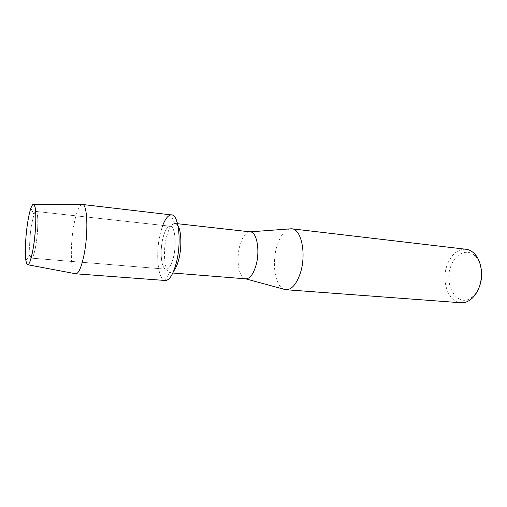 <?xml version="1.0" encoding="UTF-8"?>
<svg xmlns="http://www.w3.org/2000/svg" width="507" height="507" viewBox="0 0 507 507"><rect width="100%" height="100%" fill="white"/><g stroke="black" fill="none" stroke-linecap="round" stroke-linejoin="round"><path stroke-width="0.38" stroke-dasharray="2.54 1.9" d="M35.883 245.179C38.45 230.489 38.437 210.969 35.972 211.444C35.351 211.406 34.672 212.389 33.944 214.379L31.491 224.912C29.653 237.181 29.178 247.169 30.065 254.869C30.401 256.967 30.876 258.057 31.497 258.139C32.93 257.911 34.387 253.589 35.883 245.179C38.45 230.489 38.437 210.969 35.972 211.444C35.351 211.406 34.672 212.389 33.944 214.379L31.491 224.912C29.653 237.181 29.178 247.169 30.065 254.869C30.401 256.967 30.876 258.057 31.497 258.139C32.93 257.911 34.387 253.589 35.883 245.179M173.375 257.537C176.905 244.165 174.991 226.059 170.276 226.211C167.373 226.356 164.914 230.374 162.893 238.271C159.553 251.383 161.302 269.198 166.157 269.173C168.907 269.078 171.315 265.199 173.375 257.537C176.905 244.165 174.991 226.059 170.276 226.211C167.373 226.356 164.914 230.374 162.893 238.271C159.553 251.383 161.302 269.198 166.157 269.173C168.907 269.078 171.315 265.199 173.375 257.537M178.046 225.869L174.604 223.416C171.366 224.107 168.647 228.739 166.454 237.314C162.728 251.878 164.49 271.695 169.87 272.734L173.717 270.985M162.753 225.387L160.301 233.505C155.491 252.651 157.639 278.692 164.617 280.352L169.87 272.734M250.166 231.845L250.154 231.845C246.041 232.022 242.682 236.357 240.084 244.862C235.768 259.026 238.759 278.476 245.648 278.825L245.661 278.831M289.643 228.898C284.376 230.412 280.187 235.983 277.076 245.622C271.568 262.575 274.94 285.942 283.857 289.224M466.034 249.273C458.195 248.969 452.105 253.709 447.757 263.475C440.64 279.56 447.814 302.273 460.907 302.749M480.845 267.088C479.844 262.822 478.152 259.356 475.756 256.675C468.322 248.1 456.142 252.733 451.395 264.965C442.605 283.945 457.371 308.978 471.852 297.33C474.755 295.131 477.1 291.994 478.9 287.925M82.001 204.498C79.029 205.722 76.354 212.382 73.99 224.481C69.991 244.868 70.568 272.303 75.359 273.71M171.632 214.943C167.145 215.19 163.368 221.375 160.301 233.505C155.275 253.405 157.88 280.479 165.345 280.491M33.944 214.379L30.895 208.143L33.944 214.379M35.972 211.444L170.276 226.211L35.972 211.444M174.604 223.416L170.891 214.943M175.086 223.429L177.564 223.707M475.756 256.675L474.869 254.121M471.852 297.33L470.502 299.675M170.346 272.817L172.83 273.02M31.497 258.139L166.157 269.173L31.497 258.139M30.065 254.869L25.882 260.414L30.065 254.869"/><path stroke-width="0.76" d="M33.266 248.05C35.344 234.583 36.149 222.617 35.667 212.154C34.869 203.301 33.278 201.963 30.895 208.143C29.767 211.419 28.728 215.963 27.784 221.787C25.578 235.223 24.691 252.74 25.882 260.414C27.638 268.697 30.097 264.578 33.266 248.05C36.529 229.234 36.631 204.156 33.62 204.245C32.79 204.048 31.884 205.348 30.895 208.143C29.767 211.419 28.728 215.963 27.784 221.787C25.578 235.223 24.691 252.74 25.882 260.414C26.32 263.348 26.966 264.793 27.815 264.762C29.59 264.204 31.402 258.64 33.266 248.05M173.717 270.985C175.695 268.659 177.368 264.831 178.756 259.489C181.867 247.619 181.474 231.331 178.046 225.869M164.617 280.352C168.983 281.138 172.881 275.326 176.303 262.911C182.026 241.522 178.458 212.877 170.891 214.943C167.963 215.456 165.25 218.935 162.753 225.387M245.648 278.825L245.787 278.837C249.71 278.812 253.025 274.642 255.724 266.333C260.357 251.789 257.03 231.87 250.293 231.857L250.154 231.845M283.857 289.224L285.954 289.731C291.601 289.744 296.322 284.414 300.125 273.736C306.697 254.888 301.532 228.923 291.798 228.803L289.643 228.898M285.954 289.731L460.907 302.749C464.203 302.977 467.397 301.95 470.502 299.675C473.741 297.216 476.371 293.705 478.393 289.148C483.602 277.627 481.904 261.511 474.869 254.121C472.258 251.295 469.311 249.678 466.034 249.273L291.798 228.803M478.9 287.925C481.701 281.176 482.347 274.224 480.845 267.088M75.359 273.71L75.949 273.818C78.781 273.343 81.469 267.043 84.01 254.926C88.472 233.321 87.464 204.359 82.597 204.498L82.001 204.498M75.809 273.812L165.345 280.491C169.496 280.371 173.147 274.509 176.303 262.911C181.772 242.416 178.787 214.664 171.632 214.943L82.464 204.479M177.564 223.707L250.293 231.857M250.166 231.845L291.43 228.765M245.661 278.831L285.587 289.693M172.83 273.02L245.787 278.837M33.62 204.245L82.597 204.498M27.815 264.762L75.949 273.818"/></g></svg>
